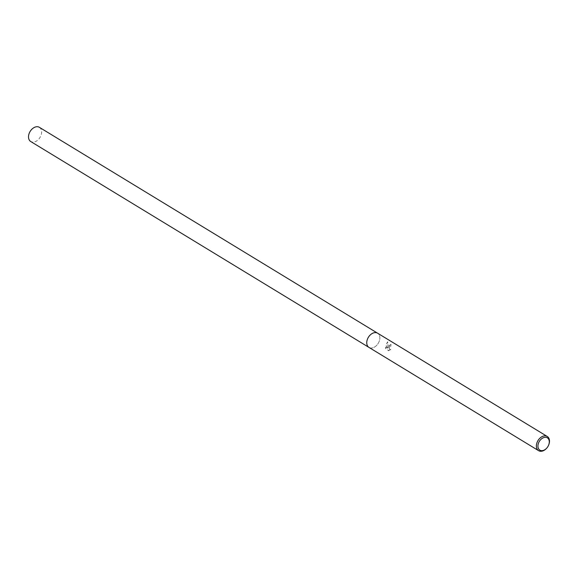 <?xml version="1.0" encoding="UTF-8"?>
<svg xmlns="http://www.w3.org/2000/svg" width="578" height="578" viewBox="0 0 578 578"><rect width="100%" height="100%" fill="white"/><g stroke="black" fill="none" stroke-linecap="round" stroke-linejoin="round"><path stroke-width="0.43" stroke-dasharray="2.89 2.17" d="M385.685 348.809L385.62 347.147L388.069 348.635L385.887 345.406L387.527 341.858L388.264 347.754L390.352 344.524L391.082 344.77A8.106 5.628 -58.7 0 1 391.003 345.991L391.161 345.998A8.316 5.773 121.3 0 0 391.241 344.777L390.518 344.531L388.842 346.222L388.423 347.761L387.701 341.858L386.046 345.413L388.235 348.642L385.779 347.154L385.858 348.816L388.878 350.658L385.858 348.816M548.818 444.619A8.316 5.773 -58.7 0 1 546.571 448.311M368.981 347.414A8.316 5.773 -58.7 0 0 379.471 340.521A8.316 5.773 -58.7 0 0 377.629 333.21A8.316 5.773 -58.7 0 1 379.471 340.521A8.316 5.773 -58.7 0 1 368.981 347.414L368.937 347.392M388.192 350.738L390.995 349.415M391.003 345.991L390.042 346.005L389.175 347.862L389.377 349.249L390.266 349.82L389.334 348.621L389.5 347.096L390.576 345.854L391.161 345.998M390.836 349.415L388.011 350.73M39.398 127.333A8.316 5.773 -58.7 0 1 41.24 134.638A8.316 5.773 -58.7 0 1 30.75 141.538"/><path stroke-width="0.87" d="M546.766 448.095L546.571 448.311A8.316 5.773 -58.7 0 1 538.602 450.667A8.316 5.773 -58.7 0 1 536.76 443.362A8.316 5.773 -58.7 0 1 547.25 436.462A8.316 5.773 -58.7 0 1 549.1 443.774A8.316 5.773 -58.7 0 1 548.818 444.619L548.71 444.894A7.203 5.007 -58.7 0 1 546.766 448.095A7.203 5.007 -58.7 0 1 540.105 450.269A7.203 5.007 -58.7 0 1 538.263 443.803A7.203 5.007 -58.7 0 1 545.538 437.3A7.203 5.007 -58.7 0 1 548.956 444.157A7.203 5.007 -58.7 0 1 548.71 444.894M377.629 333.21A8.316 5.773 -58.7 0 0 367.131 340.11A8.316 5.773 -58.7 0 0 368.981 347.414A8.316 5.773 -58.7 0 1 367.131 340.11A8.316 5.773 -58.7 0 1 377.629 333.21L547.25 436.462M368.937 347.392L30.75 141.538A8.316 5.773 -58.7 0 1 28.9 134.226A8.316 5.773 -58.7 0 1 39.398 127.333L377.586 333.188M368.981 347.414L538.602 450.667"/></g></svg>
